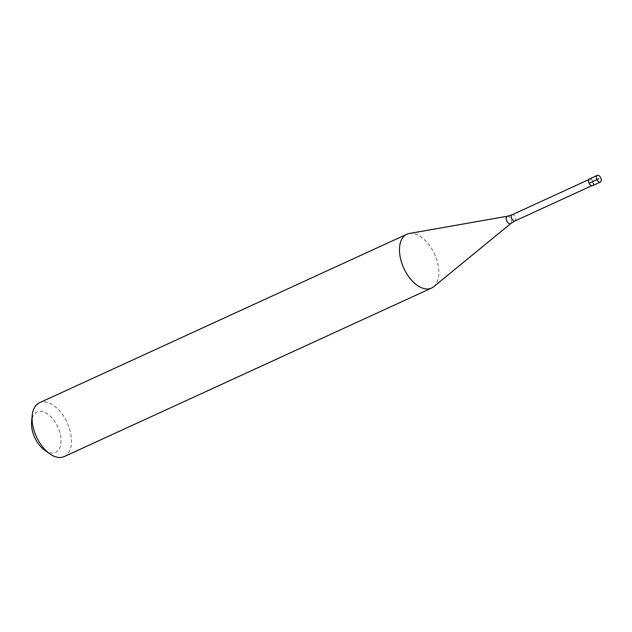 <?xml version="1.0" encoding="UTF-8"?>
<svg xmlns="http://www.w3.org/2000/svg" width="632" height="632" viewBox="0 0 632 632"><rect width="100%" height="100%" fill="white"/><g stroke="black" fill="none" stroke-linecap="round" stroke-linejoin="round"><path stroke-width="0.47" stroke-dasharray="3.16 2.37" d="M592.666 185.642A3.705 2.109 65.4 0 0 592.99 181.416A3.705 2.109 65.4 0 0 589.577 178.911A3.705 2.109 -114.6 0 1 592.99 181.416A3.705 2.109 -114.6 0 1 592.666 185.642M588.613 180.618A3.405 1.943 -114.6 0 1 589.387 179.33A3.405 1.943 -114.6 0 1 589.427 179.306A3.405 1.943 -114.6 0 1 592.595 181.55A3.405 1.943 -114.6 0 1 592.318 185.476A3.405 1.943 -114.6 0 1 592.271 185.492A3.405 1.943 -114.6 0 1 590.746 185.255M409.228 233.5A29.609 16.898 -114.6 0 1 434.532 254.111A29.609 16.898 -114.6 0 1 433.655 286.738M64.14 456.612A29.609 16.898 65.4 0 0 64.535 456.423A29.609 16.898 65.4 0 0 66.992 422.302A29.609 16.898 65.4 0 0 39.445 402.782M44.919 450.418A22.207 12.672 65.4 0 0 55.821 452.275A22.207 12.672 65.4 0 0 57.544 426.418A22.207 12.672 65.4 0 0 36.703 412.19A22.207 12.672 65.4 0 0 31.6 421.394M589.19 183.264L598.804 178.753M514.985 220.947A3.405 1.943 65.4 0 0 515.285 217.068A3.405 1.943 65.4 0 0 512.141 214.762M507.559 216.199A4.053 2.315 -114.6 0 1 510.933 218.83A4.053 2.315 -114.6 0 1 511.083 223.309M591.742 185.737L592.271 185.492M588.898 179.551L589.427 179.306"/><path stroke-width="0.95" d="M597.216 175.412A3.705 2.109 -114.6 0 1 597.264 175.388A3.705 2.109 -114.6 0 1 600.708 177.821A3.705 2.109 -114.6 0 1 600.4 182.087A3.705 2.109 -114.6 0 1 600.353 182.111A3.705 2.109 -114.6 0 1 596.908 179.678A3.705 2.109 -114.6 0 1 597.216 175.412M589.577 178.911A3.705 2.109 65.4 0 0 589.53 178.935A3.705 2.109 65.4 0 0 589.474 178.959A3.705 2.109 65.4 0 0 589.174 183.225A3.705 2.109 65.4 0 0 592.619 185.666A3.705 2.109 65.4 0 0 592.666 185.642A3.705 2.109 -114.6 0 1 590.849 185.326A3.705 2.109 -114.6 0 1 588.629 180.491A3.705 2.109 -114.6 0 1 589.474 178.959A3.705 2.109 -114.6 0 1 589.577 178.911M590.746 185.255A3.405 1.943 -114.6 0 1 590.644 185.192A3.405 1.943 -114.6 0 1 588.605 180.736A3.405 1.943 -114.6 0 1 588.613 180.618M431.917 287.884A29.609 16.898 -114.6 0 1 431.522 288.073A29.609 16.898 -114.6 0 1 403.974 268.56A29.609 16.898 -114.6 0 1 406.423 234.44A29.609 16.898 -114.6 0 1 406.826 234.243A29.609 16.898 -114.6 0 1 409.228 233.5L507.559 216.199A4.053 2.315 -114.6 0 0 507.18 216.326A4.053 2.315 -114.6 0 0 506.864 221.042A4.053 2.315 -114.6 0 0 510.664 223.641A4.053 2.315 -114.6 0 0 510.901 223.483L433.655 286.738A29.609 16.898 -114.6 0 1 431.917 287.884M406.826 234.243L39.445 402.782A29.609 16.898 65.4 0 0 39.042 402.979A29.609 16.898 65.4 0 0 32.24 415.248A29.609 16.898 65.4 0 0 49.991 453.95A29.609 16.898 65.4 0 0 64.14 456.612L431.522 288.073M32.24 415.248L31.6 421.394A22.207 12.672 65.4 0 0 44.919 450.418L49.991 453.95M598.804 178.753L589.19 183.264M512.141 214.762A3.405 1.943 65.4 0 0 512.102 214.785A3.405 1.943 65.4 0 0 512.054 214.801A3.405 1.943 65.4 0 0 511.77 218.727A3.405 1.943 65.4 0 0 514.938 220.971A3.405 1.943 65.4 0 0 514.985 220.947M511.083 223.309A4.053 2.315 -114.6 0 1 510.901 223.483L514.938 220.971L591.742 185.737M589.53 178.935L597.264 175.388M592.619 185.666L600.353 182.111M507.559 216.199L512.102 214.785L588.898 179.551"/></g></svg>
